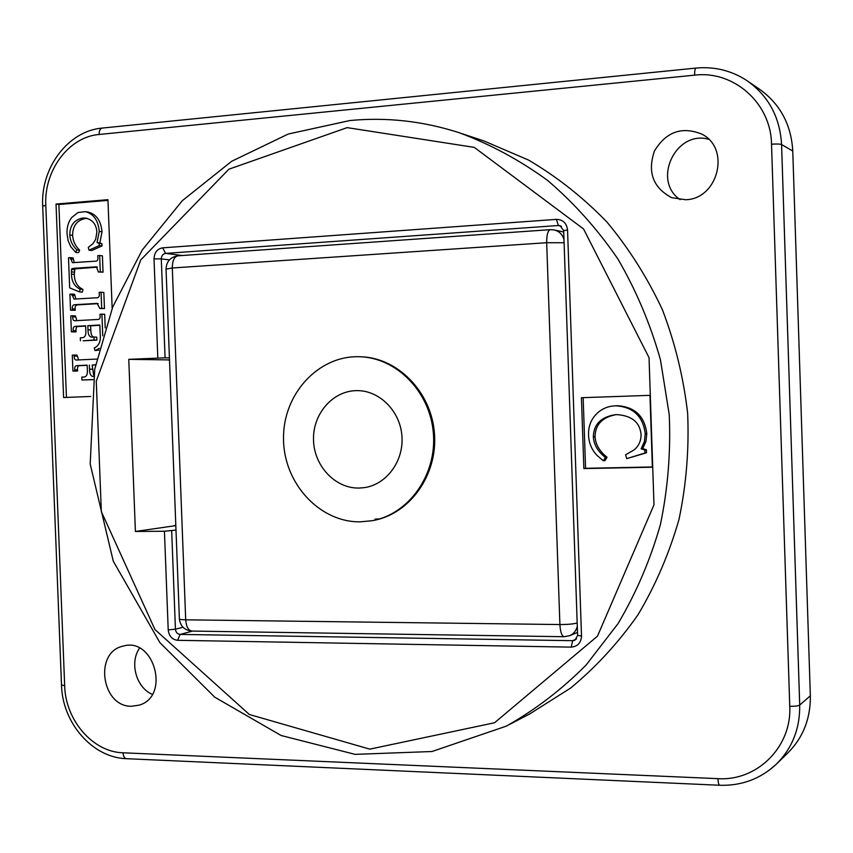 <?xml version="1.0" encoding="UTF-8"?>
<svg xmlns="http://www.w3.org/2000/svg" width="853" height="853" viewBox="0 0 853 853"><rect width="100%" height="100%" fill="white"/><g stroke="black" fill="none" stroke-linecap="round" stroke-linejoin="round"><path stroke-width="1.28" d="M372.249 520.693L373.379 520.479C409.952 513.964 437.92 474.694 434.433 433.26C431.351 391.804 397.53 357.428 360.392 356.767L359.23 356.735C318.094 355.434 282.823 394.459 283.516 438.751C283.548 483.043 319.363 522.452 360.361 521.844L372.249 520.693C408.864 514.167 436.864 474.833 433.377 433.345C430.285 391.826 396.421 357.407 359.23 356.735M359.134 488.065C335.304 488.62 314.064 466.058 313.509 440.116C312.593 414.185 332.553 390.887 356.426 390.631C379.063 390.056 400.057 410.709 401.912 435.84C404.045 460.951 386.569 484.675 364.124 487.671L359.134 488.065M380.033 518.891L375.064 519.125M175.995 530.097L164.437 531.248L135.403 531.472L128.771 359.348L165.077 357.812L161.292 258.885L154.02 258.864L157.805 357.972M581.426 397.722L649.965 395.344L652.374 467.22L583.857 468.585L581.426 397.722M462.646 133.868L484.195 141.054L528.668 160.129C557.062 176.859 583.121 197.459 606.867 221.951C628.906 248.415 647.416 277.683 662.408 309.735C675.096 342.981 683.509 377.463 687.635 413.172C689.192 449.083 686.324 484.461 679.031 519.296C669.296 553.309 655.626 585.126 638.033 614.736C618.457 642.661 595.959 667.121 570.561 688.115L529.66 713.961L509.518 724.464M583.857 468.585L585.574 468.308L583.153 397.658M652.374 466.964L585.574 468.308M614.864 405.836L617.22 405.719C634.728 406.774 644.591 416.061 646.798 433.591L645.966 441.332L642.714 448.614L646.403 449.819L646.51 452.772L626.731 458.637L644.953 453.007L644.857 450.043L641.147 448.838L644.41 441.534L645.252 433.772C643.034 416.189 633.15 406.87 615.589 405.804L614.864 405.836C607.965 406.231 602.079 408.694 597.196 413.257C591.15 418.983 588.271 426.244 588.559 435.019C588.762 442.803 591.609 449.627 597.1 455.481L603.348 460.801L605.385 457.496C597.846 451.514 593.827 444.637 593.347 436.864C593.645 424.367 600.96 416.978 615.312 414.697L616.644 414.622C631.732 415.571 639.878 422.224 641.072 434.582C641.083 441.044 638.705 446.183 633.96 449.979L625.59 454.841L626.731 458.637M616.133 414.643C602.325 417.181 595.298 424.527 595.042 436.683C595.522 444.424 599.52 451.28 607.048 457.251L605.012 460.545L603.348 460.801M646.51 452.772L644.953 453.007M607.048 457.251L605.385 457.496M642.714 448.614L641.147 448.838M646.403 449.819L644.857 450.043M175.825 525.619L135.403 531.472M771.528 144.21L789.761 706.316C791.915 746.887 757.059 781.305 717.959 778.65L123.045 752.794C92.817 752.122 65.404 720.199 64.668 685.737L45.806 205.338C43.823 170.6 68.805 136.843 99.108 134.475L694.641 75.149C733.761 70.277 771.048 103.16 771.528 144.21C776.688 143.848 780.037 143.965 781.583 144.562L792.768 151.002C791.2 124.271 779.898 103.522 758.861 88.765L748.337 81.579M792.768 151.002L810.339 695.792L799.709 705.058L781.583 144.562C779.962 117.021 768.35 95.664 746.738 80.481C731.352 70.532 714.473 66.395 696.091 68.069C695.056 68.336 694.577 70.692 694.641 75.149M777.232 763.296L787.191 753.594C802.929 738.09 810.638 718.823 810.339 695.792M708.651 139.252C675.576 129.901 651.884 180.761 680.129 199.666M139.572 648.141C129.304 662.546 136.192 687.667 152.303 694.342M685.673 199.73L671.769 197.704C653.025 187.735 647.246 172.167 654.454 150.992C666.086 131.778 681.856 126.148 701.742 134.081C730.84 148.294 718.258 199.048 685.673 199.73M131.373 706.263C101.55 706.806 93.862 652.257 122.875 646.19C154.052 636.242 170.717 696.453 139.082 705.164L131.373 706.263M128.771 359.348L169.502 359.913M169.427 357.908L165.077 357.812M175.803 525.203L174.438 525.629M168.116 359.977L169.512 360.222M90.738 396.474L63.602 397.53L56.031 204.059L107.947 199.677L112.159 308.434M56.031 204.059L58.889 204.507L107.979 200.38M66.438 397.423L58.889 204.507M98.895 350.093L95.078 350.572L99.343 348.312M99.844 325.302L90.621 325.814L90.781 329.919C90.887 334.483 91.964 336.86 94.033 337.063M93.979 337.052L96.752 337.159L96.869 340.102L83.221 340.805L94.086 340.006L93.979 337.052L92.391 337.106C89.512 337.361 88.04 334.93 87.987 329.791L87.827 325.675L99.833 325.014L100.185 334.067C100.974 341.125 99.001 345.764 94.246 347.992L95.078 350.572M85.663 326.091L78.785 326.464C76.631 326.294 75.714 327.712 76.034 330.719L76.077 331.838L74.211 331.934L71.385 331.817L73.251 331.71L73.209 330.601C72.889 327.573 73.816 326.155 75.97 326.336L85.641 325.793L85.822 330.356C86.206 335.485 84.767 337.937 81.515 337.713L80.31 337.777L80.427 340.71M105.207 327.915L104.674 314.267L100.014 314.203L100.078 315.621C100.441 318.361 99.46 319.651 97.157 319.512L75.032 320.728C73.433 320.92 72.644 319.619 72.676 316.815L72.633 315.791L75.459 315.951L76.813 320.664M99.641 255.527L102.413 255.857L103.042 272.16L98.383 272L100.281 271.872L99.641 255.527L97.754 255.665L97.796 256.998C98.298 260.08 97.274 261.487 94.747 261.21L72.43 262.692L70.362 257.627L68.496 257.755L69.669 287.866L79.553 291.907L80.118 289.199C74.414 286.395 71.535 281.362 71.503 274.09L71.449 269.409L73.784 268.311L96.464 266.818L98.383 272M97.391 267.17L74.819 268.866L74.328 274.367C74.36 281.607 77.228 286.629 82.933 289.423L82.357 292.142L79.553 291.907M70.362 257.627L73.187 257.937L74.254 262.649M85.343 211.651L88.136 212.088C96.368 214.21 100.985 220.788 102.019 231.803L99.844 242.945L101.944 243.766L102.029 245.941L91.772 250.505L88.979 250.174L99.257 245.6L99.172 243.404L97.061 242.583L99.247 231.419C98.212 220.373 93.574 213.783 85.343 211.651L78.007 212.525L71.759 217.472C68.357 221.812 66.779 227.239 67.024 233.722L68.101 240.695L70.799 246.72L75.704 252.381L76.834 249.876C72.473 245.675 70.127 240.706 69.775 234.959C69.882 225.363 74.232 219.711 82.837 218.016L85.833 218.112C92.689 219.829 96.368 224.499 96.89 232.133L95.653 239.394L92.998 243.627L88.296 247.413L88.979 250.174M87.209 218.4L85.641 218.443C77.047 220.127 72.708 225.757 72.612 235.332C72.953 241.058 75.299 246.027 79.649 250.217L78.519 252.712L75.704 252.381M101.07 292.238L103.831 292.462L104.461 308.551L99.801 308.477L101.699 308.359L101.07 292.238L99.172 292.355L99.225 293.688C99.716 296.609 98.607 297.996 95.888 297.825L74.04 299.104L71.791 294.082L69.914 294.2L70.543 310.215L72.409 310.097L72.366 308.871C71.983 305.95 73.049 304.542 75.554 304.649L97.157 303.423L99.801 308.477M98.202 303.636L78.369 304.841C75.864 304.734 74.808 306.142 75.181 309.053L75.235 310.279L70.543 310.215M71.791 294.082L74.606 294.296L75.864 299.062M95.557 364.935L92.145 365.095L93.67 375.117M92.934 379.66L81.952 380.022L92.956 379.542M87.187 365.329L80.31 365.638C78.156 365.447 77.239 366.854 77.559 369.871L77.602 370.98L75.736 371.066L72.921 371.044L74.787 370.959L74.744 369.85C74.424 366.822 75.341 365.415 77.506 365.606L87.177 365.169L87.358 369.722C87.742 374.851 86.302 377.293 83.04 377.026L81.835 377.079L81.952 380.022M96.794 359.081L76.887 360.009C75.021 360.286 74.136 358.974 74.211 356.074L74.168 355.051L76.983 355.104L78.668 359.945M90.621 325.814L87.827 325.675M96.869 340.102L94.086 340.006M76.077 331.838L73.251 331.71M72.633 315.791L70.767 315.898L71.385 331.817M102.755 335.837L101.912 314.096M103.042 272.16L100.281 271.872M74.819 268.866L71.993 268.578M74.275 269.697L71.449 269.409M82.933 289.423L80.118 289.199M102.029 245.941L99.257 245.6M79.649 250.217L76.834 249.876M99.844 242.945L97.061 242.583M101.944 243.766L99.172 243.404M104.461 308.551L101.699 308.359M75.235 310.279L72.409 310.097M92.145 365.095L95.589 364.775M93.446 376.482C90.908 376.525 89.597 374.083 89.522 369.178L89.362 365.063M77.602 370.98L74.787 370.959M74.168 355.051L72.292 355.147L72.921 371.044M577.182 622.978C573.451 624.023 567.693 624.545 559.899 624.545C560.378 632.244 561.839 636.295 564.302 636.722L569.676 635.666M563.993 239.501C562.394 234.394 559.131 231.206 554.205 229.937L550.398 229.66C547.882 230.353 546.645 234.703 546.688 242.71L564.1 242.753M546.688 242.71L559.899 624.545L185.698 619.822L172.306 267.991L546.688 242.71M564.761 636.605L569.665 635.677C573.706 633.864 576.255 630.698 577.3 626.166M564.014 636.711L192.149 631.071C188.438 630.666 186.295 626.912 185.698 619.822C181.156 619.726 179.045 619.353 179.375 618.713L166.036 269.121L172.306 267.991C172.37 260.602 174.311 256.54 178.106 255.804L550.196 229.67M576.532 638.918L572.715 640.688L180.132 634.419L192.597 631.081M182.979 627.232L175.441 629.205C175.825 632.329 177.392 634.067 180.132 634.419L177.616 640.315L571.158 647.128C577.641 646.563 581.096 642.863 581.511 636.039L567.554 229.958C566.659 223.123 562.948 219.594 556.412 219.381L162.635 247.839C157.187 248.863 154.318 252.541 154.02 258.864M577.62 635.464L574.901 640.23L572.715 640.688L571.158 647.128M347.171 127.63L474.279 147.377L583.559 228.967L649.037 357.652L653.984 504.816L597.495 636.146L494.537 722.768L369.797 749.137L249.375 714.515L154.947 629.535L101.326 511.565L96.261 381.131L140.756 259.909L228.913 169.193L347.171 127.63M164.437 531.248L168.212 629.855C168.99 636.103 172.125 639.59 177.616 640.315M506.319 726.138C535.257 709.813 561.871 689.437 586.15 664.999L618.073 623.575C636.231 592.91 650.327 559.952 660.382 524.68C667.91 488.566 670.863 451.887 669.232 414.633L660.446 359.763C650.381 324.055 636.21 290.489 617.945 259.067C597.58 229.329 574.165 203.142 547.701 180.505C519.872 160.193 490.379 144.274 459.223 132.716C422.971 121.073 386.537 117.021 349.901 120.54L288.25 134.028L231.621 161.313L182.318 200.679L142.216 250.036L112.703 307.048L94.726 369.242L90.194 464.021L113.278 561.189L159.895 642.629L214.775 697.2L281.127 735.51L355.104 754.361L431.97 751.514L506.319 726.138M595.042 436.683L593.347 436.864M617.22 405.719L615.589 405.804M646.798 433.591L645.252 433.772M169.427 259.877L161.292 258.885C161.452 255.729 162.88 253.895 165.599 253.394L162.635 247.839M182.265 255.505L165.599 253.394L558.406 225.512L556.412 219.381M581.511 636.039L577.609 635.357L563.684 230.673L567.554 229.958M561.434 226.301L558.406 225.512L560.037 225.661L563.684 230.598M171.677 530.779L175.441 629.205L168.212 629.855M90.781 329.919L87.987 329.791M78.785 326.464L75.97 326.336M76.034 330.719L73.209 330.601M75.49 316.975L72.676 316.815M97.114 266.978L95.525 266.808M76.61 268.599L73.784 268.311M74.243 272.107L71.417 271.83M74.328 274.367L71.503 274.09M73.241 259.259L70.415 258.949M85.641 218.443L82.837 218.016M72.612 235.332L69.775 234.959M102.019 231.803L99.247 231.419M98.138 303.615L95.621 303.433M78.369 304.841L75.554 304.649M75.181 309.053L72.366 308.871M74.659 295.618L71.844 295.405M92.305 369.2L89.522 369.178M80.31 365.638L77.506 365.606M77.559 369.871L74.744 369.85M77.026 356.127L74.211 356.074M789.761 706.316C794.911 706.369 798.227 705.953 799.709 705.058C800.029 728.771 792.117 748.593 775.963 764.523C760.183 779.002 741.46 785.922 719.793 785.261C718.78 785.112 718.173 782.915 717.959 778.65M768.436 770.803L775.921 764.565M123.045 752.794C123.354 756.547 124.549 758.509 126.639 758.701L719.601 785.25M64.668 685.737L61.501 684.959L42.693 206.138L45.806 205.338M99.108 134.475C99.129 130.562 100.217 128.419 102.371 128.057L695.931 68.08M554.215 229.947L550.398 229.66M563.737 232.005L554.333 229.969M577.513 632.436L569.772 635.634M179.386 619.033C180.378 626.187 184.472 630.196 191.68 631.071M177.776 255.825C170.397 257.116 166.484 261.476 166.026 268.898M126.223 758.68C92.284 757.624 62.397 722.811 61.501 685.183M42.682 205.957C40.571 167.988 67.931 131.021 102.019 128.089"/></g></svg>
